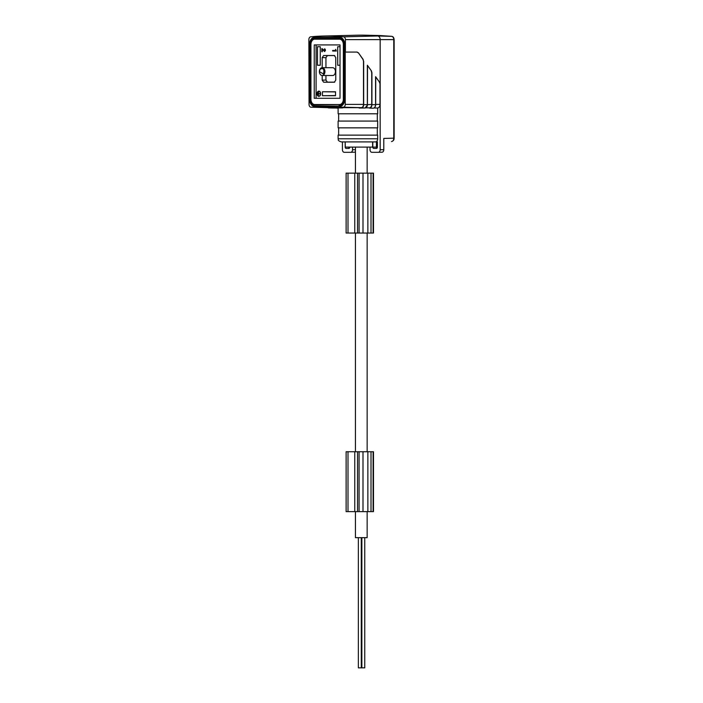 <?xml version="1.0" encoding="UTF-8"?>
<svg xmlns="http://www.w3.org/2000/svg" width="703" height="703" viewBox="0 0 703 703"><rect width="100%" height="100%" fill="white"/><g stroke="black" fill="none" stroke-linecap="round" stroke-linejoin="round"><path stroke-width="1.05" d="M373.486 173.149L373.486 233.036L373.486 173.149L367.871 173.149L367.871 233.036L348.003 233.036L348.003 173.149L346.113 173.149L346.113 233.036L348.003 233.036M373.486 233.036L367.871 233.036M355.437 511.626L355.437 537.663L367.151 537.663L367.151 511.626M338.117 138.781L338.117 135.134L377.678 135.134L377.678 138.781L338.117 138.781C338.749 139.704 336.895 140.345 341.245 141.901L377.406 141.901L377.406 147.112A1.301 0.923 90 0 1 376.483 148.412L373.724 148.412A1.301 0.923 90 0 1 372.801 147.112L372.801 141.901M367.871 173.149L357.528 173.149L357.528 233.036M377.309 141.901L377.309 147.112L376.421 147.112L376.421 141.901M358.425 52.839L362.95 59.386L363.495 61.223L363.126 59.386L358.425 52.839L357.098 52.075L345.235 52.075L345.235 104.404A2.803 1.977 90 0 1 343.249 107.208L361.201 107.656L328.978 107.656A3.243 2.294 -90 0 0 328.978 107.656A3.243 2.294 -90 0 1 328.899 107.656M339.567 104.536L314.716 104.536A5.334 3.77 90 0 1 310.937 99.202L310.339 99.202A5.765 4.077 -90 0 0 314.417 104.967L339.567 104.536A5.334 3.77 -90 0 0 343.345 99.246L343.345 99.246A5.765 4.077 90 0 1 339.268 104.967A0.782 0.554 -90 0 0 339.268 106.065L314.716 106.496A7.294 5.158 -90 0 1 309.557 99.264L309.557 99.264A6.863 4.859 -90 0 0 314.417 106.065L314.716 106.496M343.249 107.208L311.034 107.208A2.803 1.977 -90 0 1 310.998 107.208A2.803 1.977 -90 0 1 309.048 104.404L308.863 39.623A2.803 1.977 -90 0 1 310.708 36.828A324.619 229.538 90 0 1 323.134 36.046A324.619 229.538 90 0 1 327.141 35.994A324.619 229.538 90 0 1 343.574 36.828A2.803 1.977 90 0 1 345.41 39.623L380.165 39.623L380.165 84.14L379.611 82.295L375.587 76.697L379.611 82.295M320.111 69.21C323.424 67.716 324.549 69.316 323.494 74L319.408 71.627L320.111 69.21M357.528 173.149L348.003 173.149M344.725 44.526L344.119 44.526A6.863 4.859 90 0 0 339.268 37.654L339.567 37.233A7.294 5.158 90 0 1 344.725 44.526L344.725 99.202A7.294 5.158 90 0 1 339.567 106.496M364.76 537.663L364.76 667.85L358.363 667.85L358.363 537.663M370.042 147.112L370.042 149.713A2.601 1.845 -90 0 0 371.878 152.314L378.319 152.314A2.601 1.845 -90 0 0 378.355 152.314A2.601 1.845 -90 0 0 380.165 149.713L380.165 84.14L379.427 82.295M393.821 138.175L393.768 138.175C393.689 140.231 392.924 141.356 391.483 141.558L391.527 141.558C393.249 141.083 394.119 139.959 394.137 138.175L394.137 39.623C393.917 37.628 393.126 36.538 391.756 36.336L377.775 35.985A3.647 2.575 90 0 1 380.165 39.623L393.821 39.623M358.24 52.839L356.913 52.075M376.878 148.289A1.388 0.984 90 0 1 376.421 147.112L372.801 147.112M343.345 44.474A5.334 3.77 -90 0 0 339.567 39.183L339.268 38.762A5.765 4.077 90 0 1 343.345 44.474L343.345 44.474A5.765 4.077 90 0 1 343.345 44.526L343.345 99.202A5.765 4.077 90 0 1 343.345 99.246L343.345 44.474M354.76 233.036L354.76 173.149M363.495 61.223L363.495 104.404A3.243 2.294 90 0 1 361.201 107.656M391.905 36.363L379.805 35.554L391.703 36.328C392.968 36.626 393.654 37.725 393.768 39.623L393.768 138.175L383.785 138.429L383.785 149.713L380.165 149.713M319.408 71.574L319.408 71.565A3.902 2.759 90 0 1 319.408 71.565A3.902 2.759 90 0 1 320.216 68.841A3.902 2.759 90 0 1 322.167 67.699A3.902 2.759 90 0 1 324.927 71.601A3.902 2.759 90 0 1 324.118 74.36A3.902 2.759 90 0 1 322.167 75.511A3.902 2.759 90 0 1 319.408 71.636L319.408 71.636M322.167 67.699L332.66 67.699A3.902 2.759 90 0 1 335.428 71.601A3.902 2.759 90 0 1 332.66 75.511L322.167 75.511M338.117 108.113L336.86 108.113A3.445 2.434 -90 0 0 336.895 108.113M359.171 108.007L364.989 108.007A3.33 2.355 -90 0 0 367.344 104.668L367.405 105.134M336.289 108.007A3.445 2.434 -90 0 0 336.86 108.113M323.134 36.046L357.273 35.203A325.463 230.136 90 0 1 361.289 35.15A325.463 230.136 90 0 1 365.314 35.203A325.463 230.136 90 0 1 377.775 35.985L343.574 36.828M354.76 511.626L354.76 451.739L373.486 451.739L373.486 511.626L348.003 511.626L348.003 451.739L346.113 451.739L346.113 511.626L348.003 511.626M354.76 451.739L348.003 451.739M357.528 451.739L357.528 511.626M367.871 451.739L367.871 511.626M340.024 98.288L340.024 44.913L314.25 44.913L314.25 98.288L340.024 98.288L316.095 98.288L316.095 44.913L340.024 44.913M310.937 99.202L310.937 44.526A5.334 3.77 90 0 1 314.716 39.183L339.567 39.183M339.567 37.233L314.716 37.233A7.294 5.158 -90 0 0 309.557 44.465L309.557 44.465A6.863 4.859 -90 0 0 309.557 44.526L309.557 99.202A6.863 4.859 -90 0 0 309.557 99.264L310.339 99.202L310.339 44.526L310.937 44.526M345.41 52.075L345.41 39.623M317.457 65.247L320.252 65.247L320.252 46.714L317.457 46.714L317.457 65.247L320.252 65.212M372.616 141.901L372.616 147.112L345.182 147.112L345.182 141.901L345.278 147.112M349.971 141.901L345.278 141.901M318.345 91.75L318.345 95.713L318.503 93.842L320.296 93.622L318.872 93.622M317.413 93.068L317.413 94.395L317.571 93.068M322.264 49.456L323.231 49.869L322.264 49.456L322.264 51.741L321.798 51.741L321.798 48.63M320.296 93.622L318.503 93.622L318.503 91.75M322.167 48.665L322.264 51.741M319.039 91.144A2.601 1.845 -90 0 0 318.292 91.487M318.292 95.977A2.601 1.845 -90 0 0 319.039 96.32M318.854 96.118A2.381 1.687 -90 0 0 320.542 93.736A2.381 1.687 -90 0 0 318.854 91.355A2.381 1.687 -90 0 0 317.167 93.736A2.381 1.687 -90 0 0 318.854 96.118L319.224 96.118A2.381 1.687 -90 0 0 319.786 95.977M319.786 91.487A2.381 1.687 -90 0 0 319.224 91.355L318.854 91.355M322.079 48.63L324.795 50.924M317.879 92.409L317.879 95.054L318.037 92.409M320.296 93.842L318.872 93.842M324.883 49.685L324.426 48.867L325.111 49.157L325.48 50.396L324.61 51.565L322.862 49.869M318.854 91.126A2.601 1.845 -90 0 0 317.018 93.736A2.601 1.845 -90 0 0 318.854 96.337A2.601 1.845 -90 0 0 320.7 93.736A2.601 1.845 -90 0 0 318.854 91.126M378.39 152.314L382.001 152.226A2.513 1.775 -90 0 0 382.037 152.226A2.513 1.775 -90 0 0 383.785 149.713M375.086 106.918L375.754 104.404L379.98 104.404L379.98 84.14M379.98 104.404A3.647 2.575 90 0 1 377.678 108.034L377.678 113.781L338.117 113.781L338.117 108.007M377.309 113.781L377.309 121.074M377.678 121.074L377.678 127.841L338.117 127.841L338.117 121.074L377.678 121.074M377.309 127.841L377.309 135.134M375.472 141.901A3.128 2.206 -90 0 0 377.678 138.781M327.853 107.629A3.243 2.294 -90 0 0 328.758 107.91A3.243 2.294 -90 0 0 328.793 107.91L342.642 107.91L328.793 107.91M338.213 108.007L332.405 108.007A3.33 2.355 90 0 1 332.361 107.998A3.33 2.355 90 0 1 332.317 107.998M355.437 151.743A2.513 1.775 -90 0 1 354.417 152.226A2.513 1.775 -90 0 0 354.417 152.226L350.771 152.314A2.601 1.845 -90 0 1 350.709 152.314L344.259 152.314A2.601 1.845 -90 0 1 342.423 149.713L342.423 141.901M354.417 152.226L350.735 152.314A2.601 1.845 -90 0 0 352.546 149.713L352.546 147.112M349.786 147.112A1.301 0.923 90 0 1 348.864 148.412L346.104 148.412A1.301 0.923 90 0 1 345.182 147.112M349.259 148.289A1.388 0.984 90 0 1 348.802 147.112M374.409 107.981L377.678 108.034M363.679 61.223L363.679 104.668A3.243 2.294 90 0 1 361.386 107.91M371.369 70.836L367.344 65.247L371.369 70.836L371.922 72.681L371.922 104.668A3.445 2.434 90 0 1 369.488 108.113L373.091 108.2L369.488 108.113M367.511 65.722L367.432 104.668L371.738 104.404A3.445 2.434 90 0 1 369.303 107.858L365.771 107.831M366.878 106.786L367.502 104.65M371.193 70.836L371.738 72.681L371.738 104.404M375.639 105.178L375.745 104.65M322.194 75.511L322.194 80.151L323.67 82.233L334.32 82.233L335.762 80.151L335.762 57.584L334.32 55.502L323.67 55.502L322.194 57.584L322.194 67.699M340.024 65.221L337.712 65.247L340.024 65.247M337.712 65.247L337.712 46.714L340.024 46.741M325.946 75.511L325.946 80.063L327.413 82.146L323.67 82.233M334.725 82.146L327.413 82.146M322.431 95.713L335.533 95.713L335.533 91.759L322.431 91.759L322.431 95.713L335.533 95.546M325.946 67.699L325.946 57.672L327.413 55.59L334.725 55.59M337.712 46.714L340.024 46.714M332.66 50.449L335.331 50.449L335.7 49.333L336.342 51.038L332.66 51.038L332.66 50.449M323.231 50.273L324.698 51.539M320.252 46.75L317.457 46.714M322.431 91.759L335.533 91.917M335.331 50.449L335.7 49.456M333.029 50.449L333.029 51.038L336.342 51.038M324.742 49.57L325.252 49.685M324.61 49.509L325.111 49.57M324.795 48.911L324.795 49.509M372.555 108.2L373.091 108.2A3.533 2.496 -90 0 0 375.587 104.668L375.674 76.996M373.108 173.149L373.108 233.036M359.075 173.149L359.075 233.036M314.716 104.536L314.417 104.967A0.782 0.554 -90 0 0 314.417 106.065L339.268 106.065A6.863 4.859 90 0 0 344.119 99.202L343.345 99.202L343.345 44.526L344.119 44.526L344.119 99.202L344.725 99.202M362.994 173.149L362.994 233.036M314.716 37.233L314.417 37.654A6.863 4.859 -90 0 0 309.557 44.465L309.557 99.202L309.557 44.526L310.339 44.526A5.765 4.077 -90 0 1 314.417 38.762L339.268 38.762A0.782 0.554 90 0 1 339.268 37.654L314.417 37.654A0.782 0.554 90 0 0 314.417 38.762L314.716 39.183M345.235 104.404L363.495 104.404M359.075 451.739L359.075 511.626M362.994 451.739L362.994 511.626M373.108 451.739L373.108 511.626M311.034 107.208L328.978 107.656L310.998 107.208M332.405 108.007L328.758 107.91M355.437 149.713L352.546 149.713M363.679 104.668L367.344 104.668L367.344 65.247M375.587 76.697L375.587 104.668L371.922 104.668M375.754 77.181L375.674 104.404M375.666 76.891L375.666 104.668A3.462 2.443 -90 0 1 375.63 105.309C375.235 107.172 374.391 108.139 373.091 108.2L373.091 108.2M365.894 107.77L369.303 107.858M366.008 107.673A3.26 2.302 -90 0 0 367.388 105.274A3.26 2.302 -90 0 0 367.423 104.668L367.423 65.432M367.432 104.404L367.432 65.537M374.172 107.858A3.462 2.443 -90 0 0 375.63 105.309L375.63 105.283M325.946 80.063L322.194 80.151M327.413 55.59L323.67 55.502M325.946 57.672L322.194 57.584M364.989 108.007L367.388 105.248M361.852 537.663L361.852 667.85M355.437 451.739L355.437 233.036M355.437 173.149L355.437 147.112M373.486 451.739L373.486 511.626M382.037 152.226L378.355 152.314M338.644 127.841L338.644 135.134M338.644 113.781L338.644 121.074M379.805 35.554L365.314 35.203M371.017 451.739L371.017 511.626M371.017 173.149L371.017 233.036M367.151 451.739L367.151 233.036M367.151 173.149L367.151 147.112M361.272 537.663L361.272 667.85"/></g></svg>
